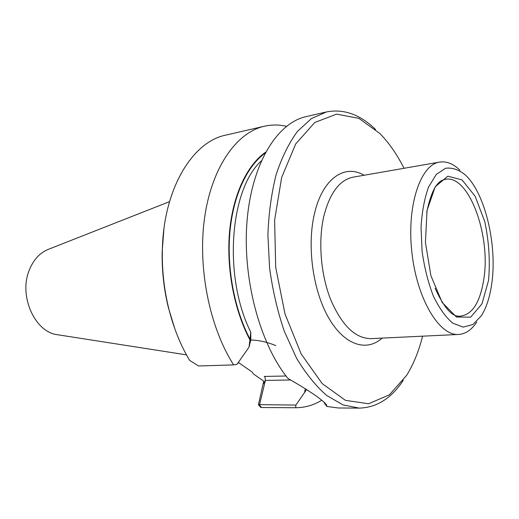 <?xml version="1.0" encoding="UTF-8"?>
<svg xmlns="http://www.w3.org/2000/svg" width="519" height="519" viewBox="0 0 519 519"><rect width="100%" height="100%" fill="white"/><g stroke="black" fill="none" stroke-linecap="round" stroke-linejoin="round"><path stroke-width="0.78" d="M422.583 336.176C418.807 351.24 413.487 364.299 406.624 375.36L389.419 394.797L368.548 403.763L345.466 400.357L322.195 383.599L301.182 353.977L284.976 313.865L275.712 267.447L274.616 220.127L281.661 177.44L295.7 143.945L314.748 122.503L336.533 114.141L358.856 118.332L379.889 133.539C389.003 142.835 397.048 154.422 404.022 168.292M238.182 362.632L238.948 362.839M238.338 362.418L252.059 371.98L253.583 374.076L263.73 381.134L258.456 404.645L295.888 405.067L304.497 392.611L305.347 388.744M286.027 376.003L264.346 376.437L265.086 377.371L265.371 380.414L259.494 404.924L261.407 407.525L295.707 407.733L295.888 405.067M174.845 328.858L168.383 307.657C163.887 289.258 161.824 270.587 162.188 251.657L163.868 229.554M265.598 152.19C247.213 164.938 233.025 194.489 229.586 231.429C226.226 268.375 234.16 310.128 249.931 339.887L248.99 347.192L237.053 364.241L233.667 364.902L198.582 365.973L189.669 360.42C180.593 345.33 173.618 328.04 168.746 308.546C164.108 289.544 161.973 270.263 162.35 250.703C163.245 189.072 192.497 141.551 225.973 135.07L264.45 126.214C271.781 124.566 279.112 124.605 286.449 126.318M258.456 404.645L260.629 407.318L261.407 407.525M403.276 380.323C391.43 398.313 376.768 407.577 359.284 408.109L343.072 404.943L326.678 395.472C315.876 386.065 305.808 373.596 296.485 358.065L284.341 331.362C277.574 311.439 272.657 290.361 269.595 268.122L267.901 234.958C268.712 213.205 271.476 193.049 276.186 174.481C281.895 157.289 288.992 142.92 297.478 131.378L311.413 118.559L326.542 111.922C343.714 108.627 360.05 114.459 375.542 129.432M359.284 408.109L338.271 407.986L326.821 406.448L326.561 404.917C322.889 399.993 310.005 391.151 287.902 378.396C259.805 343.876 242.178 278.113 247.076 220.672C251.91 163.135 277.321 122.86 306.061 116.639L326.542 111.922M324.044 402.569L326.821 406.448M261.329 160.89C229.703 189.454 223.027 276.938 250.781 332.186L250.787 340.036C258.579 340.114 266.915 341.969 275.803 345.609M250.781 332.186L249.931 339.887M248.99 347.192L250.787 340.036M306.586 389.542L304.497 392.611M233.667 364.902C209.417 327.301 197.363 267.006 204.72 216.845C212.07 166.605 236.878 132.339 264.45 126.214M321.767 400.24C313.671 405.183 304.984 407.681 295.707 407.733M48.416 249.321L48.04 249.47C39.509 253.058 33.19 260.103 29.096 270.607C18.632 296.336 35.071 332.309 57.466 334.723L57.862 334.787M476.766 322.04C471.654 329.831 465.621 333.97 458.653 334.457C439.405 336.137 416.939 299.184 411.878 252.39C406.598 205.628 420.448 164.659 439.599 162.09C446.502 161.046 453.295 163.764 459.983 170.251M488.554 280.357L481.982 303.829L470.675 317.154L456.486 317.031L442.175 302.46L430.913 275.725L425.424 242.496L427.04 210.429L435.22 186.769L447.852 176.181L462.079 179.911L475.132 196.253L484.765 221.581C488.976 241.497 490.234 261.089 488.554 280.357M491.714 283.951C489.839 297.238 486.348 307.877 481.256 315.883L472.926 324.511L463.175 327.126L452.737 323.155C445.691 317.232 439.236 308.215 433.384 296.109C428.162 282.544 424.393 267.596 422.077 251.267L421.045 227.16C421.992 211.655 424.51 198.252 428.597 186.95L436.291 174.41L445.613 168.26C452.347 167.384 459.049 169.719 465.705 175.279C485.421 193.918 497.403 245.779 491.714 283.951M364.098 175.253C344.674 163.667 322.507 178.445 314.469 213.666C306.755 245.935 312.892 290.64 328.683 317.913C344.447 345.33 366.693 352.142 382.101 338.103M263.276 384.034L265.371 380.414L290.789 379.986M265.06 153.202C246.999 166.216 233.174 195.637 229.898 232.175C226.686 268.712 234.549 309.862 250.074 339.309M439.599 162.09L353.082 177.18C339.543 179.97 329.786 193.016 323.811 216.306C318.037 241.335 320.748 274.596 330.681 299.632C341.917 325.517 355.333 338.518 370.929 338.635L458.653 334.457M426.715 212.349C430.796 192.666 436.375 181.851 443.44 179.905C467.327 170.816 491.376 234.225 483.779 279.43C479.867 303.693 471.447 315.961 458.511 316.233C451.193 315.883 443.388 306.541 435.104 288.227M168.383 307.657L168.746 308.546M162.188 251.657L162.35 250.703M57.466 334.723L186.47 354.86M237.994 362.898L239.33 363.105M48.04 249.47L169.531 201.644"/></g></svg>
